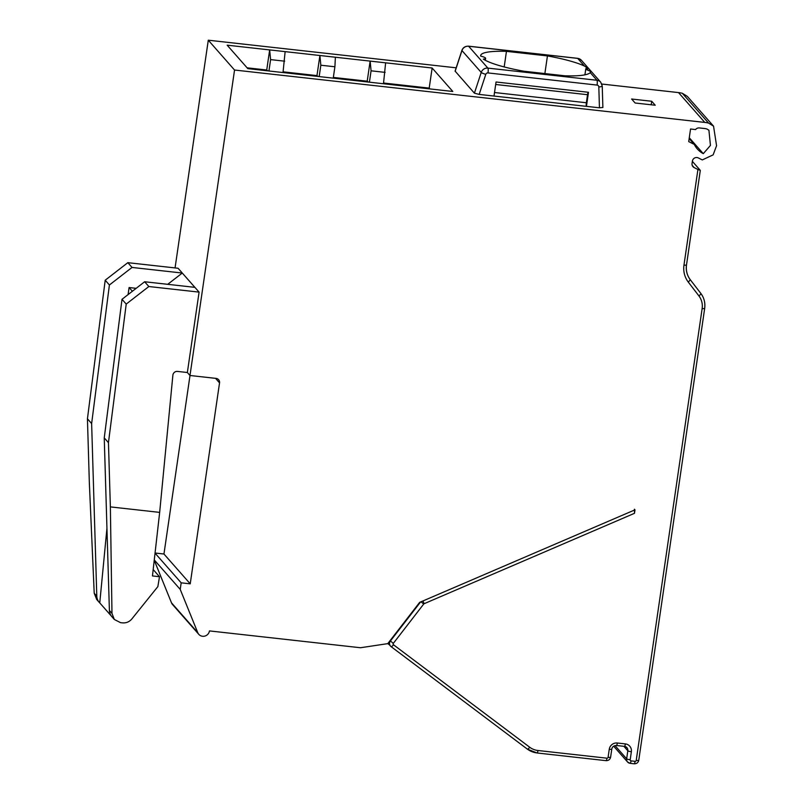 <?xml version="1.0" encoding="UTF-8"?>
<svg xmlns="http://www.w3.org/2000/svg" width="804" height="804" viewBox="0 0 804 804"><rect width="100%" height="100%" fill="white"/><g stroke="black" fill="none" stroke-linecap="round" stroke-linejoin="round"><path stroke-width="1.21" d="M584.428 66.028L577.704 58.39A4.12 0.794 -83.6 0 0 577.563 58.32L581.463 60.34A6.181 5.97 138.6 0 0 577.704 58.39L468.621 46.24L487.887 68.109L596.96 80.269L590.247 72.631L590.699 71.445L590.247 72.631A55.647 9.447 -171.7 0 1 564.961 75.807L523.967 71.234A55.647 9.447 -171.7 0 1 483.315 59.094A10.301 1.749 8.3 0 0 485.616 58.35A10.301 1.749 8.3 0 0 480.661 56.089A55.647 9.447 -171.7 0 1 480.651 55.546A55.647 9.447 -171.7 0 1 506.46 51.355L547.444 55.918A55.647 9.447 -171.7 0 1 584.428 66.028L588.046 68.43L586.448 68.32A10.301 1.749 8.3 0 0 585.794 68.802A10.301 1.749 8.3 0 0 588.216 70.34L590.699 71.445L590.588 72.189M602.819 107.465L599.442 107.806L586.438 106.359L588.488 92.289L496.048 81.998L493.998 96.058L479.184 94.41L474.41 93.163L455.084 71.094M155.051 553.021L163.956 554.016L190.005 375.498L216.115 378.403A4.12 3.98 -41.4 0 1 219.542 382.875L190.226 583.835L181.181 582.83L180.227 589.402L197.764 632.668A6.181 5.97 -41.4 0 0 209.452 630.909L360.493 647.743L387.769 643.632L419.658 602.377L634.999 509.826L634.487 513.314L424.15 603.703A1.035 0.995 138.6 0 0 423.728 604.035L393.327 643.361A1.035 0.995 138.6 0 0 393.498 644.778L529.756 747.268A17.517 16.924 138.6 0 0 537.966 750.504L606.94 758.192A1.035 0.995 138.6 0 0 608.085 757.298L609.261 749.258A7.216 6.975 -41.4 0 1 617.321 743.007L625.361 743.901A7.216 6.975 -41.4 0 1 631.361 751.72L630.195 759.76A1.035 0.995 138.6 0 0 631.05 760.875L635.07 761.328A1.035 0.995 138.6 0 0 636.225 760.433L702.143 308.545A17.517 16.924 138.6 0 0 698.907 295.912L688.365 282.184A23.698 22.904 -41.4 0 1 683.973 265.089L697.922 169.473L694.154 167.584A4.12 3.98 -41.4 0 1 692.053 163.513L692.405 161.112A4.12 3.98 -41.4 0 1 698.666 158.107L702.304 159.926L713.138 154.86L716.565 145.715L713.55 126.168L708.585 123.102A28.854 27.879 -41.4 0 0 704.786 122.419L234.547 70.028L208.286 40.2L456.18 67.817M601.834 84.048L678.526 92.591A28.854 27.879 -41.4 0 1 682.325 93.284L687.289 96.349L713.56 126.178M385.136 72.38L371.076 70.812L370.141 61.104L385.618 62.823L383.478 83.747M368.292 82.058L367.207 81.194L370.141 61.104L335.379 57.225L334.906 66.782L333.238 78.149M319.178 76.581L320.836 65.214L319.902 55.506L335.379 57.225M318.052 76.46L316.967 75.606L319.902 55.506L285.139 51.627L283.008 72.551M268.938 70.983L270.596 59.617L269.662 49.908L285.139 51.627M267.812 70.863L266.727 70.008L269.662 49.908L227.16 45.175L247.823 68.631L452.803 91.475L432.14 68.008L385.618 62.823M635.13 103.002L631.632 99.023L651.722 101.264L655.23 105.234L635.13 103.002M429.929 88.922L429.205 88.108L383.588 83.023M266.727 70.008L247.099 67.817M316.967 75.606L283.108 71.827M367.207 81.194L333.348 77.425M506.46 51.355L504.188 66.933M547.444 55.918L544.871 73.566M432.14 68.008L429.205 88.108M270.596 59.617L284.666 61.184M320.836 65.214L334.906 66.782M371.076 70.812L369.418 82.179M651.722 101.264L651.21 104.791M694.264 144.398A22.673 21.909 138.6 0 0 697.319 148.951A22.673 21.909 138.6 0 0 703.289 153.664L710.445 145.423L708.927 130.278L706.897 128.982A22.673 21.909 138.6 0 0 703.912 128.439L699.349 127.936A4.12 3.98 -41.4 0 0 695.571 129.565L690.556 129.002L688.716 141.615L694.264 144.398L689.159 138.6M634.477 509.233L634.487 513.314M175.061 267.933L208.286 40.2M154.237 560.257L171.503 602.849A6.181 5.97 -41.4 0 0 172.518 604.497L198.789 634.326M114.309 619.462L111.816 616.628A10.301 9.96 -41.4 0 1 109.394 610.457L111.977 613.392L114.309 619.462L120.54 622.658L122.389 622.859C126.218 623.19 129.394 621.864 131.896 618.889L157.865 586.598L159.493 576.719L152.458 575.935L159.664 512.389L172.88 375.187A4.12 3.98 -41.4 0 1 177.513 371.418L187.362 372.513L189.985 375.498L234.547 70.028M697.922 169.473L700.254 170.317L692.365 161.363M388.583 642.567L389.226 644.637L391.116 646.657L527.374 749.137A3.095 0.784 126.9 0 1 527.344 749.117L391.086 646.627A4.12 3.98 138.6 0 1 390.412 640.969L390.101 640.617M367.307 646.707L365.971 646.908M180.227 589.402L154.267 559.926M181.181 582.83L155.041 553.142M163.956 554.016L190.226 583.835M187.362 372.513L199.09 292.123L178.076 268.265L127.836 262.667L132.037 267.441L182.277 273.038L167.714 284.325M159.664 512.389L110.369 506.892L108.45 442.662L104.249 437.889L122.007 299.309L144.64 281.752L148.851 286.525L199.09 292.123M108.45 442.662L126.218 304.083L148.851 286.525M144.64 281.752L194.88 287.35M122.007 299.309L126.218 304.083M87.435 418.804L105.203 280.214L109.404 284.988L91.636 423.577L87.435 418.804L89.355 483.033L94.209 593.211L96.792 596.146L91.636 423.577M109.394 610.457L104.249 437.889M111.977 613.392L110.369 506.892M111.314 616.005L99.756 602.889A10.301 9.96 -41.4 0 1 96.792 596.146M99.204 602.307L96.711 599.482L94.209 593.211M153.182 569.554L159.493 576.719M105.203 280.214L127.836 262.667M132.037 267.441L109.404 284.988M128.077 294.606L129.102 287.541L136.177 288.324M99.756 602.889L106.942 528.298M129.102 287.541L132.389 291.259M493.998 96.058L586.438 106.359A3.095 0.593 96.4 0 1 586.347 102.751L587.523 94.711A3.095 0.593 96.4 0 1 588.287 92.269M586.448 68.32L588.226 70.34M577.433 58.36A4.12 0.794 -83.6 0 1 577.563 58.32L468.491 46.16A4.12 0.794 -83.6 0 1 468.621 46.24A6.181 5.97 138.6 0 0 461.958 50.562L481.224 72.43A4.12 0.553 18.2 0 0 485.777 74.37A2.06 1.99 -41.4 0 1 487.998 72.923L597.081 85.083A4.12 0.794 96.4 0 0 596.96 80.269A6.181 5.97 -41.4 0 1 600.729 82.209L581.463 60.34M455.144 71.285L461.958 50.562A4.12 0.553 -161.8 0 1 461.898 50.401C462.953 47.567 465.144 46.15 468.491 46.16A4.12 0.794 -83.6 0 0 468.34 46.22M474.41 93.163L481.224 72.43A6.181 5.97 -41.4 0 1 487.887 68.109A4.12 0.794 96.4 0 1 487.998 72.923M597.081 85.083A2.06 1.99 -41.4 0 1 598.819 86.963L599.442 107.806M602.176 85.907A4.12 0.824 178.3 0 1 602.236 86.058A4.12 0.824 178.3 0 1 598.819 86.963M479.184 94.41L485.777 74.37M704.786 122.419L678.526 92.591M708.585 123.102L682.325 93.284M703.289 153.664L689.279 137.755M692.234 165.413L694.154 167.584M387.789 643.612L389.367 644.798L387.779 643.612M527.414 749.157A20.613 19.919 138.6 0 0 537.002 752.926A3.095 0.593 96.4 0 0 537.102 752.986L606.065 760.664A3.095 0.593 96.4 0 1 605.965 760.604M537.966 750.504A3.095 0.593 96.4 0 1 537.102 752.986L527.374 749.137A3.095 0.784 126.9 0 0 529.756 747.268M606.94 758.192A3.095 0.593 96.4 0 1 606.065 760.664C608.568 760.644 610.085 759.478 610.618 757.147A3.095 0.523 8.3 0 0 610.578 757.036M608.085 757.298A3.095 0.523 8.3 0 0 610.618 757.157L611.794 749.107A3.095 0.523 8.3 0 0 611.743 748.996M609.261 749.258A3.095 0.523 8.3 0 0 611.794 749.107C612.206 746.836 613.764 745.63 616.447 745.479A3.095 0.593 96.4 0 1 616.356 745.429M617.321 743.007A3.095 0.593 96.4 0 1 616.447 745.479L624.487 746.383A3.095 0.593 96.4 0 1 624.396 746.323M625.361 743.901A3.095 0.593 96.4 0 1 624.487 746.383L626.899 747.619A4.12 3.98 -41.4 0 1 627.823 750.785L626.648 758.825A4.12 3.98 138.6 0 0 630.085 763.297A3.095 0.593 96.4 0 0 630.185 763.358L634.205 763.8A3.095 0.593 96.4 0 1 634.105 763.74M624.587 746.353A4.12 3.98 -41.4 0 1 626.899 747.619M631.361 751.72A3.095 0.523 -171.7 0 1 627.823 750.785L623.884 746.313M630.195 759.76A3.095 0.523 -171.7 0 1 626.648 758.825L614.99 745.589M631.05 760.875A3.095 0.593 96.4 0 1 630.185 763.358L627.582 762.001L613.653 746.192M635.07 761.328A3.095 0.593 96.4 0 1 634.205 763.8C636.698 763.78 638.215 762.604 638.758 760.282L704.676 308.394A3.095 0.523 8.3 0 0 704.636 308.284A20.613 19.919 138.6 0 0 700.837 293.44M636.225 760.433A3.095 0.523 8.3 0 0 638.748 760.293A3.095 0.523 8.3 0 0 638.708 760.172M702.143 308.545A3.095 0.523 8.3 0 0 704.676 308.394C705.399 302.827 704.113 297.832 700.827 293.43A3.095 0.794 -37.5 0 0 700.817 293.42L690.294 279.722M698.907 295.912A3.095 0.794 -37.5 0 0 700.827 293.43L690.284 279.712A20.613 19.919 -41.4 0 1 686.435 265.039M688.365 282.184L690.274 279.702C687.058 275.4 685.802 270.476 686.505 264.938A3.095 0.523 8.3 0 0 686.465 264.828M683.973 265.089A3.095 0.523 8.3 0 0 686.505 264.938L700.294 170.438M393.498 644.778A3.095 0.784 126.9 0 1 391.116 646.657M393.327 643.361L390.412 640.969L420.542 601.995M423.728 604.035L420.984 601.804M424.15 603.703L422.904 600.98M197.764 632.668L171.503 602.849M215.552 378.342L219.542 382.875M494.51 92.52L586.347 102.751M495.686 84.48L587.523 94.711M602.879 107.525L602.236 86.038L600.729 82.209M485.616 58.35L485.335 60.3M585.794 68.802L584.92 74.832M461.898 50.411L455.114 71.043"/></g></svg>
